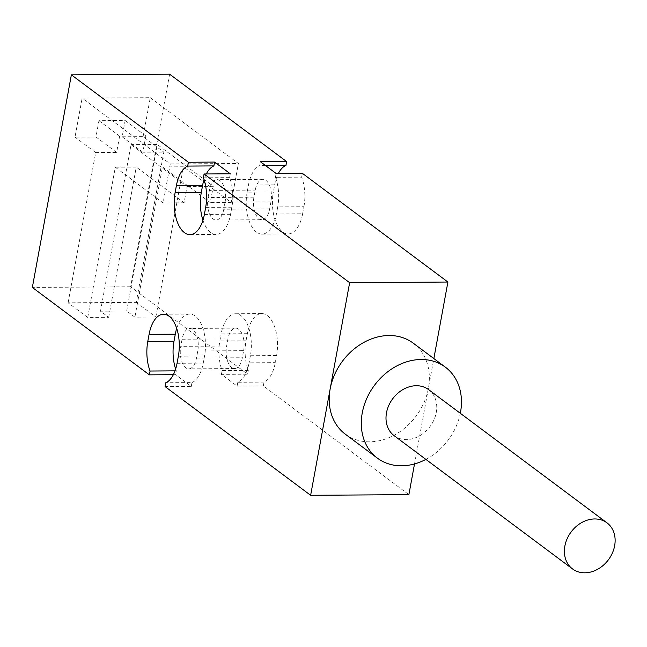 <?xml version="1.0" encoding="UTF-8"?>
<svg xmlns="http://www.w3.org/2000/svg" width="647" height="647" viewBox="0 0 647 647"><rect width="100%" height="100%" fill="white"/><g stroke="black" fill="none" stroke-linecap="round" stroke-linejoin="round"><path stroke-width="0.49" stroke-dasharray="3.23 2.43" d="M414.517 463.948L428.395 388.337A56.782 45.929 126.8 0 0 413.247 343.169M428.589 389.599A28.767 23.268 -53.2 0 1 436.264 412.479A28.767 23.268 -53.2 0 1 419.224 436.062A28.767 23.268 -53.2 0 1 394.16 435.698M247.162 192.135A31.04 15.568 -90.4 0 0 261.995 234.109A31.04 15.568 -90.4 0 0 276.415 213.987L302.618 213.809A31.04 15.568 89.6 0 1 288.198 233.931A31.04 15.568 89.6 0 1 273.366 191.965L247.162 192.135L248.464 185.05A31.04 15.568 89.6 0 1 259.738 165.592L260.442 161.766M248.464 185.05L274.66 184.872L273.366 191.965M169.627 74.187L130.605 286.791L247.623 374.192L248.327 370.367A31.04 15.568 89.6 0 1 246.046 340.783L247.348 333.698A31.04 15.568 89.6 0 1 261.768 313.585A31.04 15.568 89.6 0 1 276.601 355.551L275.298 362.635A31.04 15.568 89.6 0 1 264.025 382.094L263.321 385.919L408.88 494.64M274.66 184.872A31.04 15.568 89.6 0 1 278.356 173.477M302.618 213.809L303.92 206.725L277.717 206.903L276.415 213.987M276.14 173.493L275.436 177.318L301.639 177.141A31.04 15.568 89.6 0 1 303.92 206.725M301.639 177.141L302.343 173.315M345.288 434.161A56.782 45.929 126.8 0 0 394.759 434.881A56.782 45.929 126.8 0 0 428.395 388.337L433.854 358.567M261.898 219.721A16.66 8.354 -90.4 0 1 253.939 197.198L255.242 190.113A16.66 8.354 -90.4 0 1 262.973 179.316A16.66 8.354 -90.4 0 1 270.939 201.84L269.637 208.924A16.66 8.354 -90.4 0 1 261.898 219.721L216.049 220.029A16.66 8.354 -90.4 0 0 223.789 209.232L269.637 208.924M275.436 177.318A31.04 15.568 89.6 0 1 277.717 206.903M265.521 165.559L259.738 165.592M136.234 302.351L155.854 317.006L134.891 317.151L126.683 311.021L100.487 311.199L108.688 317.321L87.733 317.467L68.105 302.812L136.234 302.351L163.804 152.11L143.116 136.654L122.154 136.792L125.146 120.496L98.942 120.674L95.95 136.97L74.987 137.115L82.145 98.134L150.266 97.681L143.116 136.654M263.321 385.919L237.117 386.097L221.42 374.37L247.623 374.192M173.356 374.694L175.572 374.678L191.269 386.405L165.066 386.582M130.605 286.791L32.35 287.454M264.025 382.094L237.821 382.272A31.04 15.568 -90.4 0 0 249.103 362.813L275.298 362.635M276.601 355.551L250.405 355.729A31.04 15.568 -90.4 0 0 235.565 313.755A31.04 15.568 -90.4 0 0 221.145 333.876L247.348 333.698M246.046 340.783L219.851 340.961A31.04 15.568 -90.4 0 0 222.123 370.545L248.327 370.367M270.939 201.84L225.083 202.147A16.66 8.354 -90.4 0 0 217.125 179.631A16.66 8.354 -90.4 0 0 209.385 190.42L255.242 190.113M253.939 197.198L208.091 197.513A16.66 8.354 -90.4 0 0 216.049 220.029M155.854 317.006L183.424 166.764L162.47 166.91L134.891 317.151M150.266 97.681L238.387 163.497L231.238 202.471L183.424 166.764M68.105 302.812L95.683 152.571L116.646 152.425L119.638 136.129L145.834 135.951L142.841 152.247L163.804 152.11M74.987 137.115L95.683 152.571M87.733 317.467L115.303 167.225L163.109 202.932L170.266 163.95L82.145 98.134M108.688 317.321L136.266 167.08L115.303 167.225M100.487 311.199L131.05 144.653L187.064 186.49L184.071 202.786L136.266 167.08M126.683 311.021L157.253 144.475L131.05 144.653M162.47 166.91L210.275 202.616L213.267 186.312L157.253 144.475M222.123 370.545L221.42 374.37M243.62 350.666A16.66 8.354 -90.4 0 0 235.662 328.142A16.66 8.354 -90.4 0 0 227.922 338.939L226.628 346.024A16.66 8.354 -90.4 0 0 234.586 368.547A16.66 8.354 -90.4 0 0 242.326 357.751L243.62 350.666L197.772 350.973L196.47 358.058A16.66 8.354 89.6 0 1 188.738 368.855A16.66 8.354 89.6 0 1 180.772 346.331L182.074 339.246A16.66 8.354 89.6 0 1 189.814 328.45A16.66 8.354 89.6 0 1 197.772 350.973M219.851 340.961L221.145 333.876M250.405 355.729L249.103 362.813M237.821 382.272L237.117 386.097M191.269 386.405L191.973 382.579L165.769 382.757M191.973 382.579A31.04 15.568 -90.4 0 0 203.247 363.121L204.549 356.036A31.04 15.568 -90.4 0 0 189.717 314.07A31.04 15.568 -90.4 0 0 176.712 328.425M175.636 369.057A31.04 15.568 -90.4 0 0 176.275 370.852L175.572 374.678M175.022 370.86L176.275 370.852M145.834 135.951L125.146 120.496M122.154 136.792L142.841 152.247M170.266 163.95L238.387 163.497M95.95 136.97L116.646 152.425M98.942 120.674L119.638 136.129M225.083 202.147L223.789 209.232M208.091 197.513L209.385 190.42M206.304 173.962A31.04 15.568 -90.4 0 0 204.023 179.607M202.948 220.231A31.04 15.568 -90.4 0 0 216.147 234.416A31.04 15.568 -90.4 0 0 230.567 214.294L231.869 207.21A31.04 15.568 -90.4 0 0 229.588 177.626L230.292 173.8M229.588 177.626L203.384 177.804M425.88 459.394A56.782 45.929 126.8 0 0 460.316 413.296M231.238 202.471L210.275 202.616M213.267 186.312L187.064 186.49M184.071 202.786L163.109 202.932M182.074 339.246L227.922 338.939M226.628 346.024L180.772 346.331M196.47 358.058L242.326 357.751M204.363 214.472L230.567 214.294M231.869 207.21L205.665 207.388M177.052 363.299L203.247 363.121M204.549 356.036L178.354 356.214M261.995 234.109L288.198 233.931M235.565 313.755L261.768 313.585M262.973 179.316L217.125 179.631M235.662 328.142L189.814 328.45M234.586 368.547L188.738 368.855M216.147 234.416L189.943 234.594M189.717 314.07L163.513 314.24"/><path stroke-width="0.97" d="M460.316 413.296A56.782 45.929 126.8 0 0 460.502 412.317A56.782 45.929 126.8 0 0 445.354 367.156A56.782 45.929 126.8 0 0 395.875 366.437A56.782 45.929 126.8 0 0 362.247 412.98A56.782 45.929 126.8 0 0 377.395 458.149A56.782 45.929 126.8 0 0 425.88 459.394M445.354 367.156L413.247 343.169A56.782 45.929 126.8 0 0 363.768 342.457A56.782 45.929 126.8 0 0 330.14 389.001L349.647 282.699L204.088 173.978L230.292 173.8L214.594 162.073L188.39 162.251L71.372 74.85L32.35 287.454L149.368 374.856L173.356 374.694M614.65 545.712A28.767 23.268 126.8 0 0 606.975 522.833A28.767 23.268 126.8 0 0 581.904 522.469A28.767 23.268 126.8 0 0 564.871 546.052A28.767 23.268 126.8 0 0 572.538 568.931A28.767 23.268 126.8 0 0 597.61 569.295A28.767 23.268 126.8 0 0 614.65 545.712M572.538 568.931L394.16 435.698A28.767 23.268 -53.2 0 1 386.485 412.818A28.767 23.268 -53.2 0 1 403.526 389.235A28.767 23.268 -53.2 0 1 428.589 389.599L606.975 522.833M278.356 173.477A31.04 15.568 89.6 0 1 285.942 165.422L286.645 161.588L169.627 74.187L71.372 74.85M433.854 358.567L447.902 282.035L302.343 173.315L276.14 173.493L260.442 161.766L286.645 161.588M149.368 374.856L150.072 371.03A31.04 15.568 89.6 0 1 147.791 341.446L149.093 334.362A31.04 15.568 89.6 0 1 163.513 314.24A31.04 15.568 89.6 0 1 178.354 356.214L177.052 363.299A31.04 15.568 89.6 0 1 165.769 382.757L165.066 386.582L310.633 495.303L408.88 494.64L414.517 463.948M285.942 165.422L265.521 165.559M447.902 282.035L349.647 282.699M310.633 495.303L330.14 389.001A56.782 45.929 126.8 0 0 345.288 434.161L377.395 458.149M204.088 173.978L203.384 177.804A31.04 15.568 89.6 0 1 205.665 207.388L204.363 214.472A31.04 15.568 89.6 0 1 189.943 234.594A31.04 15.568 89.6 0 1 175.111 192.62L176.413 185.535A31.04 15.568 89.6 0 1 187.687 166.077L188.39 162.251M176.712 328.425A31.04 15.568 -90.4 0 0 175.297 334.184L173.994 341.268A31.04 15.568 -90.4 0 0 175.636 369.057M150.072 371.03L175.022 370.86M187.687 166.077L213.89 165.907L214.594 162.073M213.89 165.907A31.04 15.568 -90.4 0 0 206.304 173.962M204.023 179.607A31.04 15.568 -90.4 0 0 202.608 185.357L201.306 192.45A31.04 15.568 -90.4 0 0 202.948 220.231M201.306 192.45L175.111 192.62M149.093 334.362L175.297 334.184M173.994 341.268L147.791 341.446M176.413 185.535L202.608 185.357"/></g></svg>
